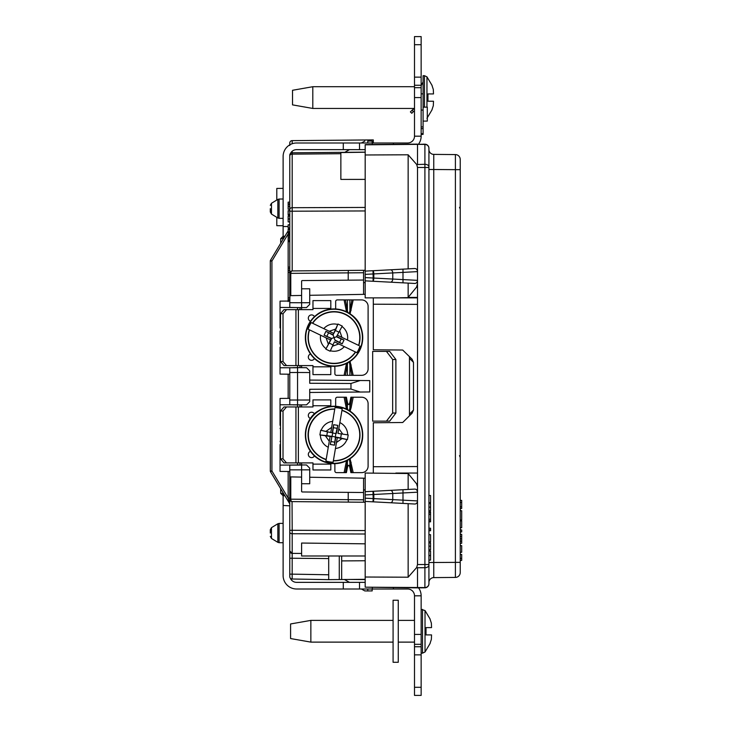 <?xml version="1.0" encoding="UTF-8"?>
<svg xmlns="http://www.w3.org/2000/svg" width="732" height="732" viewBox="0 0 732 732"><rect width="100%" height="100%" fill="white"/><g stroke="black" fill="none" stroke-linecap="round" stroke-linejoin="round"><path stroke-width="1.1" d="M423.087 126.901L423.087 110.075L421.147 110.075L421.147 126.901L423.087 126.901L423.087 134.395L421.147 134.395L423.087 134.395M423.087 110.075L423.087 93.852L421.147 93.852M414.495 108.986A4.383 4.383 0 0 0 412.079 110.221L410.387 111.904L411.768 113.277L413.452 111.593A2.434 2.434 0 0 1 414.495 110.98M393.084 620.388L310.853 620.388L310.853 642.12L393.084 642.12M310.853 620.388L290.586 623.957L290.586 638.551L310.853 642.12M422.52 609.363L422.52 653.154L425.018 651.983L425.018 610.534L421.147 609.363M431.541 634.9L431.368 639.365L431.541 634.9L426.006 634.9L426.006 627.608L431.541 627.608L431.368 623.142L431.541 627.608M430.032 619.089L431.368 623.142M430.032 643.419L431.368 639.365M426.006 634.9L426.006 627.608M414.495 86.715L312.802 86.715L312.802 108.446L414.495 108.446M312.802 86.715L292.526 90.283L292.526 104.877L312.802 108.446M424.459 107.147L424.459 75.689L423.087 75.689L423.087 93.852M426.957 107.147L426.957 76.86L424.459 75.689M433.49 101.236L433.317 105.692L433.49 101.236L427.955 101.236L427.955 93.934L433.49 93.934L433.317 89.469L433.49 93.934M431.981 85.415L433.317 89.469M431.981 109.745L433.317 105.692M427.955 101.236L427.955 93.934M398.272 600.24L398.272 662.277L393.084 662.277L393.084 600.24L398.272 600.24M301.611 365.597L301.611 367.656M296.222 307.568L289.771 307.422L289.771 301.044L280.045 301.127L280.045 307.422L301.611 307.614L301.611 309.636M301.611 462.908L301.611 464.93L296.222 464.985L301.611 465.076L301.611 491.629L302.197 491.968L363.566 492.508L363.566 478.179L365.186 478.206M301.611 404.887L301.611 406.955M365.186 543.83L301.611 543.043L301.611 555.991L365.186 555.991M386.45 421.147L392.663 413.031L395.893 413.031L389.68 421.147L372.661 421.147L372.661 351.406L389.68 351.406L395.893 359.513L392.663 359.513L386.45 351.406M330.809 309.114L330.809 300.614L312.967 300.614L312.967 309.636L298.372 309.636L298.372 365.597L312.967 365.597L312.967 374.619L330.809 374.619L330.809 367.629A2.031 2.031 0 0 1 330.974 366.814L312.967 366.814M330.809 406.425L330.809 399.892L312.967 399.892L312.967 406.955L298.372 406.955L298.372 462.908L312.967 462.908L312.967 469.971L330.809 469.971L330.809 464.939A2.031 2.031 0 0 1 330.974 464.125L312.967 464.125M349.374 410.679L351.891 397.22L350.884 397.22L349.905 402.161C349.063 405.354 348.231 405.354 347.389 402.161L346.41 397.22L345.403 397.22L347.709 409.7M350.061 458.726L353.199 472.634L350.884 472.634L349.905 467.693C349.063 464.509 348.231 464.509 347.389 467.693L346.41 472.634L344.095 472.634L346.483 460.776M402.692 422.51L373.302 422.767L402.692 422.51L412.098 413.214L413.498 410.039L413.498 362.367L409.463 358.332L409.463 356.585M373.302 297.878L373.302 349.777L402.673 350.033A9.736 9.736 0 0 1 402.975 350.253M284.016 406.955L286.532 406.955L283.019 411.009L280.502 411.009L284.016 406.955M298.372 406.955L286.532 406.955M349.905 402.161L349.905 407.294L351.159 407.541L350.061 411.128M353.199 472.634L361.617 472.634A6.487 6.487 0 0 0 368.105 466.147L368.105 403.707A6.487 6.487 0 0 0 361.617 397.22L353.199 397.22L351.159 407.541M310.505 451.324A3.248 3.248 0 0 0 309.114 456.512A3.248 3.248 0 0 0 314.449 455.88M314.449 413.983A3.248 3.248 0 0 0 309.114 413.342A3.248 3.248 0 0 0 310.505 418.53M346.483 409.078L344.095 397.22L337.296 397.22A1.62 1.62 0 0 0 335.668 398.839L335.668 406.287M344.095 472.634L336.491 472.634A1.62 1.62 0 0 1 334.872 471.015L334.872 464.939A2.031 2.031 0 0 0 334.057 463.31M331.761 463.219A2.031 2.031 0 0 0 330.974 464.125L330.809 464.939M392.663 413.031L392.663 359.513M395.893 413.031L395.893 359.513M350.061 361.416L353.199 375.324L361.617 375.324A6.487 6.487 0 0 0 368.105 368.837L368.105 306.397A6.487 6.487 0 0 0 361.617 299.91L353.199 299.91L350.061 313.818M353.199 375.324L344.095 375.324L346.483 363.465M334.057 366A2.031 2.031 0 0 1 334.872 367.629L334.872 373.704A1.62 1.62 0 0 0 336.491 375.324L344.095 375.324M330.809 367.629L330.974 366.814A2.031 2.031 0 0 1 331.761 365.909M346.483 311.768L344.095 299.91L337.296 299.91A1.62 1.62 0 0 0 335.668 301.529L335.668 308.977M344.095 299.91L345.403 299.91L347.709 312.39M346.126 310.231L347.389 309.984L347.389 299.91L345.403 299.91M347.389 299.91L349.905 299.91L349.905 309.984L351.159 310.231M349.374 313.369L351.891 299.91L349.905 299.91M351.891 299.91L353.199 299.91M284.016 309.636L286.532 309.636L283.019 313.699L280.502 313.699L284.016 309.636M298.372 309.636L286.532 309.636M298.372 365.597L284.016 365.597L280.502 361.544L280.502 313.699M314.449 316.672A3.248 3.248 0 0 0 309.114 316.032A3.248 3.248 0 0 0 310.505 321.22M310.505 354.013A3.248 3.248 0 0 0 311.567 360.327A3.248 3.248 0 0 0 314.449 358.561M280.502 361.544L283.019 361.544L283.019 313.699M283.019 361.544L286.532 365.597M351.159 365.003L349.905 365.25L349.374 361.864M347.709 362.843L345.403 375.324M346.126 365.003L347.389 365.25L347.389 375.324M344.095 397.22L345.403 397.22M351.891 397.22L353.199 397.22M351.159 462.313L349.905 462.569L349.374 459.174M347.709 460.154L345.403 472.634M298.372 462.908L284.016 462.908L280.502 458.854L280.502 411.009M280.502 458.854L283.019 458.854L283.019 411.009M283.019 458.854L286.532 462.908M346.126 462.313L347.389 462.569L347.389 467.693M347.389 402.161L347.389 407.294L346.126 407.541M332.758 433.106L331.98 436.391L326.811 435.622L327.442 431.88L320.698 430.233L335.878 433.637L337.818 425.393L333.655 424.679L332.319 432.493M337.095 428.321L333.362 427.689L332.584 432.859L327.442 431.88M332.218 436.226L337.306 437.626L336.473 442.485L341.798 438.715L336.473 442.485L333.38 460.648A25.73 25.73 0 0 0 341.935 410.442L338.019 433.426L348.203 434.918L338.019 433.426M331.001 441.533L331.98 436.391L330.278 444.47L334.442 445.175L334.744 442.174L331.001 441.533L330.278 444.47M334.744 442.174L335.512 436.995L340.655 437.983L341.295 434.241M335.348 436.757L335.878 433.637M320.698 430.233L319.893 434.936L331.614 436.656M326.811 435.622L319.893 434.936M337.296 437.663L347.407 439.63L340.655 437.983M347.407 439.63L348.203 434.918M336.482 433.207L337.818 425.393M333.362 427.689L333.655 424.679M334.442 445.175L335.778 437.361M342.613 433.93L338.843 428.604L342.613 433.93M335.009 407.642A27.304 27.304 0 0 1 342.201 408.868L341.972 410.213A25.959 25.959 0 0 1 333.344 460.876L333.115 462.221A27.304 27.304 0 0 1 325.914 460.995L326.143 459.659A25.959 25.959 0 0 1 334.78 408.978L334.835 408.666M342.027 409.902L342.201 408.868M330.827 432.2L331.651 427.351L326.298 431.148L331.651 427.351L334.744 409.215A25.73 25.73 0 0 0 326.188 459.422L330.105 436.437M333.115 462.221L333.289 461.187M326.097 459.971L325.914 460.995M325.484 435.933L329.281 441.286L325.484 435.933M335.915 406.306A28.685 28.685 0 0 1 357.902 450.848A28.685 28.685 0 0 1 308.328 447.627A28.685 28.685 0 0 1 335.915 406.306C342.247 406.763 347.846 409.051 352.714 413.141C359.751 419.463 363.063 427.342 362.679 436.794C362.075 452.12 347.444 464.948 332.191 463.557C326.82 463.182 321.924 461.444 317.505 458.36C300.093 446.428 302.755 419.61 318.365 410.908C323.718 407.477 329.565 405.94 335.915 406.306M342.256 326.079L336.436 336.784L342.256 326.079L337.946 324.011L333.06 334.798L335.384 330.471L338.806 332.108M337.562 335.274L341.99 337.406L339.822 331.212L341.99 337.406L358.579 345.385A25.73 25.73 0 0 0 312.683 323.297L333.691 333.408M335.384 330.471L337.946 324.011M330.525 339.987L325.841 349.155L331.66 338.459L334.048 337.617L334.89 340.005L339.557 342.375L341.204 338.953L336.436 336.784L334.048 337.617L333.216 335.229L325.923 331.358L324.093 335.165L331.66 338.459L330.562 340.005L326.115 337.864L328.275 344.022L326.115 337.864L309.517 329.867A25.73 25.73 0 0 0 355.404 351.964L334.396 341.844L330.15 351.223L334.396 341.844M326.902 336.281L328.54 332.859M329.29 343.125L332.712 344.772M325.841 349.155L330.15 351.223M335.036 340.435L342.173 343.875L344.003 340.069L336.866 336.628M339.557 342.375L342.173 343.875M341.204 338.953L344.003 340.069M333.06 334.798L325.923 331.358M324.093 335.165L331.23 338.605M332.648 346.126L338.806 343.976L332.648 346.126M360.016 346.08A27.304 27.304 0 0 1 356.841 352.659L355.615 352.065A25.959 25.959 0 0 1 309.307 329.766L308.081 329.18A27.304 27.304 0 0 1 311.237 322.602L312.463 323.187A25.959 25.959 0 0 1 358.79 345.486L359.073 345.623M355.898 352.202L356.841 352.659M308.081 329.18L309.023 329.629M312.18 323.05L311.237 322.602M335.457 329.107L329.263 331.276L335.457 329.107M361.041 347.316A28.685 28.685 0 0 1 312.152 356.145A28.685 28.685 0 0 1 328.952 309.389A28.685 28.685 0 0 1 361.041 347.316C358.854 353.282 355.112 358.03 349.832 361.571C341.817 366.586 333.325 367.601 324.349 364.618C308.529 357.115 302.755 344.882 307.056 327.918C308.895 322.858 311.914 318.64 316.096 315.245C332.383 301.804 357.417 311.777 361.471 329.18C363.282 335.274 363.145 341.313 361.05 347.316M460.227 554.426L461.691 554.453L461.691 560.392L460.227 560.419M461.691 558.37L460.227 558.342M460.227 545.624L461.691 545.651L461.691 552.267L460.227 552.294M460.227 534.269L461.691 534.296L461.691 543.309L460.227 543.345M461.691 541.131L460.227 541.113M461.691 538.807L460.227 538.807M461.691 536.474L460.227 536.492M460.227 529.913L461.691 529.931L461.691 531.963L460.227 531.99M460.227 520.827L461.691 520.855L461.691 527.745L460.227 527.772M460.227 500.359L461.691 500.386L461.691 508.484L460.227 508.502M461.691 506.8L460.227 506.791M461.691 502.408L460.227 502.436M460.227 510.689L461.691 510.716L461.691 520.04L460.227 520.068M365.186 498.181L373.174 498.593L373.009 491.282L414.879 489.086C416.462 489.214 417.341 490.248 417.505 492.197L365.186 494.942L365.186 491.694L373.009 491.282A3.248 0.65 87 0 1 373.823 494.521L373.823 498.593A3.248 0.65 93 0 1 373.009 501.832L365.186 501.429L365.186 494.942M373.009 491.282L402.993 489.717L402.993 503.406L373.009 501.832L414.879 504.028C416.462 503.909 417.341 502.866 417.505 500.917L417.505 564.537L428.925 564.509L428.925 583.752A4.053 4.053 0 0 1 424.908 587.805L417.505 587.869L417.505 567.739L416.728 567.456L417.505 564.537M390.513 490.367A3.248 2.077 87 0 1 392.764 493.606L392.764 499.517A3.248 2.077 93 0 1 390.513 502.756M365.186 277.602L373.174 278.023L373.009 270.712L414.879 268.516C416.462 268.644 417.341 269.678 417.505 271.627L365.186 274.372L365.186 271.124L373.009 270.712A3.248 0.65 87 0 1 373.823 273.951L373.823 278.023A3.248 0.65 93 0 1 373.009 281.262L365.186 280.85L365.186 274.372M373.009 270.712L402.993 269.138L402.993 282.836L373.009 281.262L414.879 283.458C416.462 283.33 417.341 282.296 417.505 280.347L417.505 283.943L416.581 287.1L408.145 297.393L417.505 297.421L395.838 297.878L365.186 297.878L365.186 280.85M390.513 269.797A3.248 2.077 87 0 1 392.764 273.036L392.764 278.938A3.248 2.077 93 0 1 390.513 282.177M373.009 281.262L373.174 278.023L417.505 280.347L417.505 167.463L416.728 164.544L424.908 164.279L424.908 144.195L423.425 144.177M373.009 501.832L373.174 498.593L417.505 500.917L417.505 486.981L416.581 483.825L417.505 483.541M428.925 502.655L430.553 502.655L430.553 495.491L428.925 495.491M428.925 507.13L430.553 507.13L430.553 510.762L428.925 510.762M430.553 507.13L430.553 503.598L428.925 503.598M428.925 520.818L430.553 520.818L430.553 521.852L428.925 521.852M430.553 520.818L430.553 519.263L428.925 519.263M430.553 519.263L430.553 514.486L428.925 514.486M430.553 514.486L430.553 512.876L428.925 512.876M430.553 512.876L430.553 511.842L428.925 511.842M428.925 530.764L430.553 530.764L430.553 528.202L428.925 528.202M430.553 529.822L428.925 529.822M428.925 541.854L430.553 541.854L430.553 534.689L428.925 534.689M428.925 549.823L430.553 549.823L430.553 542.934L428.925 542.934M430.553 546.145L428.925 546.145M428.925 560.099L430.553 560.099L430.553 551.04L428.925 551.04M430.553 555.634L428.925 555.634M430.553 555.506L428.925 555.506M460.227 169.659L460.227 572.552A4.868 4.868 0 0 1 455.405 577.42L455.405 169.659L460.227 169.659L460.227 159.448A4.868 4.868 0 0 0 455.405 154.58L433.756 154.388A4.868 4.868 0 0 1 428.925 149.52A4.868 4.868 0 0 0 433.756 154.388L433.756 577.612A4.868 4.868 0 0 0 428.925 582.48L428.925 583.752M424.908 587.805L424.908 164.279A4.053 2.672 180 0 1 428.925 166.951L428.925 564.509M428.925 148.285A4.053 3.861 180 0 0 424.908 144.424L417.505 144.36L424.908 144.195A4.053 4.053 0 0 1 428.925 148.248L428.925 166.951M417.505 287.383L416.581 287.1M408.145 268.873L408.145 154.791L365.186 154.983L365.186 144.588L417.505 144.131M414.495 646.74L421.147 646.74L421.147 695.4L414.495 695.4L414.495 595.821L421.147 595.821A13.46 13.46 0 0 0 418.539 587.86L418.988 587.86M417.505 587.869L365.186 587.183L424.908 587.576A4.053 3.861 -0 0 0 428.925 583.715M408.145 489.443L408.145 473.531L416.581 483.825M408.145 154.791L416.728 164.544M373.302 304.21L417.505 304.366M408.145 473.531L365.186 473.046L365.186 491.694M428.925 169.476L455.405 169.659L455.405 154.58M455.405 577.42L433.756 577.612M367.784 141.047L372.167 141.084L367.784 141.047L367.784 142.996M361.388 142.996L364.82 141.075M372.167 141.084L372.167 142.996M364.82 590.925L367.784 590.953L364.82 590.925L361.388 589.004M372.167 589.004L372.167 590.916L367.784 590.953L367.784 589.004M409.463 415.886L409.463 358.332M402.673 350.033L412.079 359.192L413.498 362.367M349.512 582.352L344.424 579.506M349.512 149.648L344.726 152.329L292.187 152.787L365.186 152.146M365.186 579.579L350.765 579.451M365.186 144.817L417.505 144.36L417.505 164.261M416.728 567.456L408.145 577.209L365.186 577.017L365.186 587.183M428.925 148.248L428.925 149.52A4.868 4.868 0 0 0 433.756 154.388M373.302 422.767L373.302 466.714L417.505 466.558M365.186 271.124L365.186 154.983M417.505 297.878L395.838 297.878M417.505 473.046L395.838 473.046M373.302 473.046L373.302 466.714M408.145 577.209L408.145 503.68M365.186 501.429L365.186 577.017M408.145 297.393L408.145 283.101M417.505 486.981L417.505 283.943M270.309 533.052L270.309 529.721L270.309 533.052M270.309 208.675L270.309 212.005L270.309 208.675M292.178 151.259L292.187 152.787A2.434 2.434 0 0 0 289.771 155.221L289.771 211.219L289.771 155.221A2.434 2.434 0 0 1 292.187 152.787L292.187 270.932L363.566 270.309L363.566 272.743L348.222 272.88L348.222 280.173L302.197 280.576L301.611 280.914L301.611 295.453L289.945 295.655L289.771 303.377L289.771 272.414L288.152 272.414L288.152 297.878L289.771 297.878L288.152 298.006L288.152 301.547M290.705 153.025L290.412 153.574A6.808 6.808 0 0 1 296.588 149.648L365.186 149.648M284.904 236.253L283.119 236.253L283.119 156.456A13.46 13.46 0 0 1 296.588 142.996L407.678 142.996A6.808 6.808 0 0 0 414.495 136.179L414.495 87.684L421.147 87.684L421.147 97.576L414.495 97.576M289.771 576.569L289.771 522.987L289.771 576.569A2.434 2.434 0 0 0 292.16 579.003L328.695 579.643L292.16 579.003L292.16 574.144L328.695 574.776M386.469 589.004L296.588 589.004A13.46 13.46 0 0 1 283.119 575.544L283.119 495.747L284.904 495.747M365.186 582.352L296.588 582.352A6.808 6.808 0 0 1 290.229 577.987M421.147 595.821L421.147 644.316L414.495 644.316M421.147 646.74L421.147 644.316M414.495 44.707L414.495 36.6L421.147 36.6L421.147 44.707L414.495 44.707L414.495 77.144L421.147 77.144L421.147 44.707M421.147 77.144L421.147 87.684M414.495 36.6L421.147 36.6M418.539 144.14A13.46 13.46 0 0 0 421.147 136.179L421.147 97.576M421.147 85.26L414.495 85.26L414.495 87.684M414.495 85.26L414.495 77.144M421.147 136.179L414.495 136.179M283.119 238.687L280.695 238.687L283.119 236.253L283.119 239.227M283.119 492.773L283.119 495.747L280.695 493.313L283.119 493.313M393.413 144.341L393.413 142.996L372.323 142.996L372.323 144.524M372.323 587.476L372.323 589.004L407.678 589.004A6.808 6.808 0 0 1 414.495 595.821M283.119 226.517L288.152 226.517M289.771 227.936L288.152 227.936L288.152 224.815L289.771 224.815L289.771 221.906L288.152 221.906L288.152 218.987L289.771 218.987M288.152 218.987L288.152 216.086L289.771 216.086L289.771 214.943L288.152 214.943L288.152 214.421L289.771 214.421M289.771 517.725L289.771 515.895L289.771 517.725M289.771 515.099L289.771 513.15L289.771 515.099M289.771 504L289.771 505.83L283.119 505.483M393.413 587.659L393.413 589.004M423.087 107.147L427.305 107.147L427.305 121.1L423.087 121.1M343.29 589.004L343.29 582.352M359.513 589.004L359.513 582.352M359.513 142.996L359.513 149.648M343.29 142.996L343.29 149.648M289.771 268.79L288.152 268.79L289.771 268.79L289.771 267.116L288.152 267.116L288.152 241.652L289.771 241.652M289.771 202.151L288.152 202.151L288.152 206.204L289.771 206.204M288.152 203.917L289.771 203.917M288.152 204.438L289.771 204.438M289.771 206.625L288.152 206.625L288.152 209.224L289.771 209.224M289.771 210.679L288.152 210.679L288.152 214.421M288.152 210.798L289.771 210.798M289.771 229.738L288.152 229.738L288.152 229.079L289.771 229.079M288.152 229.738L288.152 231.751L289.771 231.751M288.152 231.751L289.771 232.09M288.152 232.09L288.152 232.611L289.771 232.611M289.771 233.856L288.152 233.856L288.152 234.377L289.771 234.377L289.771 235.631L288.152 235.631L288.152 241.652M288.152 237.113L289.771 237.113M288.152 237.214L289.771 237.214M288.152 238.907L289.771 238.907M288.152 240.608L289.771 240.608M288.152 240.718L289.771 240.718M288.152 268.79L288.152 272.432M288.152 270.556L289.771 270.556M288.152 272.331L289.771 272.331M288.152 298.006L289.771 298.006M288.152 299.772L289.771 299.772M301.611 553.456L292.187 553.374L289.771 550.94A2.434 2.434 0 0 0 292.187 553.374L292.16 574.144L289.771 574.144M289.771 471.756L289.771 473.586M289.771 479.304L289.771 481.244M289.771 482.049L289.771 484.108M289.771 494.512L289.771 498.968M290.787 295.637L290.787 273.365L289.771 273.365A2.434 2.434 0 0 1 292.187 270.932L348.368 270.447L348.222 272.871L290.787 273.365A2.434 1.418 -90.5 0 1 292.187 270.932L292.05 270.941M289.781 499.316L289.771 499.178A2.434 2.434 0 0 0 292.187 501.612L348.368 502.106L348.222 499.672L363.566 499.8L363.566 502.234L292.187 501.612A2.434 1.418 -89.5 0 1 290.787 499.178L348.222 499.672L348.222 492.371M289.771 550.94L289.771 530.297L292.187 530.297L292.05 501.612M289.771 530.297L289.771 469.166L289.945 476.898L290.787 476.907L290.787 499.178L289.771 499.178M289.771 145.485L289.781 142.923M292.05 140.626L373.302 139.913L373.302 142.996M289.771 143.051A2.434 2.434 0 0 1 292.187 140.617A2.434 2.434 0 0 0 289.771 143.051L289.771 144.845M365.186 210.944L289.771 211.219L289.781 273.237M365.186 152.229L340.865 152.567L340.865 179.404L365.186 179.395M280.502 347.279L280.502 344.095M280.502 331.138L280.502 327.963M280.045 331.138L280.045 344.095M280.045 307.422L280.045 327.963M280.045 347.27L280.045 374.107L289.771 374.198M289.771 372.524L289.771 404.778L297.558 404.814L297.558 372.487L289.771 372.524L289.771 367.766L297.558 367.738L280.045 367.775M280.502 444.589L280.502 425.274M280.045 425.274L280.045 398.437L289.771 398.354M301.611 465.076L289.771 465.122L289.771 471.509L280.045 471.417L280.045 444.58M280.045 465.122L296.222 464.985M280.045 404.769L297.558 404.814M289.771 465.122L289.771 469.166M289.945 469.853L309.718 469.834L309.718 483.761L301.611 483.733M289.945 302.7L301.611 302.746L301.611 295.453M289.771 307.422L289.771 303.377M301.611 307.467L301.611 302.746L309.718 302.709L309.718 288.783L301.611 288.811M309.718 380.073L360.153 380.512L350.967 383.486L309.718 383.266L309.718 372.542L297.558 372.487L297.558 367.738M289.771 400.029L309.718 400.011L309.718 401.685L306.552 404.842L293.175 404.887M297.558 309.636L297.558 307.577M280.502 326.207L280.045 326.207M280.502 349.027L280.045 349.027M297.558 365.597L297.558 367.62L293.175 367.656M309.718 295.307L363.566 294.365L363.566 272.743M363.566 280.045L348.222 280.173M363.566 499.8L363.566 492.508M363.566 270.309L365.186 270.3L363.566 270.309M301.611 477.099L290.787 476.907M363.566 502.234L365.186 502.253M283.119 225.74L276.797 225.685L276.797 217.322M276.797 200.037L276.797 188.435L283.119 188.38M288.152 233.975L271.92 261.031L270.538 260.189A1.62 1.62 0 0 0 270.309 261.031A1.62 1.62 0 0 1 270.538 260.189L280.695 243.28L280.695 238.687M280.695 493.313L280.695 488.72L270.538 471.811L271.92 470.969L288.161 498.053L289.771 498.053M288.161 471.49L288.161 498.053L289.543 503.47A1.62 1.62 0 0 1 289.771 504.311M289.753 227.936A1.62 1.62 0 0 1 289.543 228.53L289.405 229.079M288.509 232.611L288.188 233.856M289.543 503.47L270.538 471.811A1.62 1.62 0 0 1 270.309 470.969L270.309 261.031L271.92 261.031L271.92 470.969L270.309 470.969M270.538 260.189A1.62 1.62 0 0 0 270.309 261.031A1.62 1.62 0 0 1 270.538 260.189A1.62 1.62 0 0 0 270.309 261.031A1.62 1.62 0 0 1 270.538 260.189L288.152 230.845M289.213 229.079L289.543 228.53M309.718 400.011L309.718 389.287L350.967 389.058L360.153 392.032L309.718 392.471M350.967 389.058L350.967 383.486M360.153 380.512L369.733 380.594L369.733 391.949L360.153 392.032M365.186 560.758L341.67 560.904M365.186 579.323L328.695 579.643L328.695 555.991M365.186 294.337L363.566 294.365M363.566 282.644L365.186 282.616M365.186 489.928L363.566 489.9M363.566 478.179L309.718 477.237M280.502 423.517L280.045 423.517M309.718 469.834L309.718 468.178L306.525 464.976L300.001 464.948L300.001 462.908M280.502 446.346L280.045 446.337M309.718 372.542L309.718 370.868L306.552 367.702L297.558 367.62M301.611 307.614L306.525 307.568L309.718 304.366L309.718 302.709M280.045 441.405L280.502 441.405M280.502 428.449L280.045 428.449M297.558 462.908L297.558 464.966M297.558 406.955L297.558 404.924M339.273 579.552L339.273 555.991M341.67 555.991L341.67 579.534M423.087 128.622L421.147 128.622M421.147 133.681L423.087 133.681M412.079 110.221L413.452 111.593M330.809 405.738L312.967 405.738M330.809 308.428L312.967 308.428M351.891 375.324L349.905 365.25L349.905 375.324M295.938 309.636L295.938 365.597M351.891 472.634L349.905 462.569L349.905 467.693M295.938 406.955L295.938 462.908M346.886 439.548A13.643 13.643 0 0 1 335.448 448.496M339.868 422.593A13.643 13.643 0 0 1 347.691 434.826M328.256 447.279A13.643 13.643 0 0 1 320.406 435.028M321.211 430.315A13.643 13.643 0 0 1 332.676 421.358M335.887 406.608A28.383 28.383 0 0 1 362.404 436.235A28.383 28.383 0 0 1 333.28 463.301A28.383 28.383 0 0 1 305.702 433.618A28.383 28.383 0 0 1 335.887 406.608M326.069 348.679A13.643 13.643 0 0 1 320.625 335.219M344.305 346.62A13.643 13.643 0 0 1 330.379 350.756M323.782 328.641A13.643 13.643 0 0 1 337.717 324.477M342.027 326.554A13.643 13.643 0 0 1 347.471 340.041M360.757 347.215A28.383 28.383 0 0 1 324.962 364.499A28.383 28.383 0 0 1 307.001 329.034A28.383 28.383 0 0 1 343.143 310.734A28.383 28.383 0 0 1 360.757 347.215M428.925 562.524L460.227 562.341M417.505 567.739L424.908 567.721A4.053 2.672 -0 0 0 428.925 565.049M428.925 167.491L417.505 167.463M409.463 414.147L413.498 410.039M277.849 523.764L271.481 527.644L271.481 538.459L277.849 542.339L277.849 523.764L279.093 523.417L279.093 542.687L283.119 542.723M277.849 199.397L271.481 203.276L271.481 214.083L277.849 217.962L277.849 199.397L279.093 199.04L279.093 218.319L283.119 218.356M421.147 654.856L414.495 654.856M414.495 687.293L421.147 687.293M414.495 634.424L421.147 634.424M289.771 532.018A2.434 1.72 0 0 0 292.187 533.738L292.187 553.374A2.434 2.434 0 0 1 291.391 553.236M365.186 530.563L292.187 530.297L292.187 533.738L365.186 534.003M289.771 558.242L292.16 558.242L292.187 553.374M292.187 140.617L292.178 143.737M289.771 155.898A2.434 1.757 0 0 1 292.187 154.141L340.865 153.711M289.771 209.462A2.434 1.757 0 0 1 292.187 207.705L365.186 207.44M328.695 558.562L292.16 558.242M300.001 367.647L300.001 365.597M300.001 309.636L300.001 307.596M288.161 398.364L288.161 374.18M288.161 268.79L288.161 267.116M288.161 235.631L288.161 234.377M300.001 406.955L300.001 404.906M414.495 620.388L398.272 620.388M414.495 642.12L398.272 642.12M422.52 653.154L421.147 653.154M425.018 651.983L430.132 643.419M425.018 610.534L430.132 619.089M421.147 85.745L423.087 81.847M426.957 118.31L432.072 109.745M426.957 76.86L432.072 85.415M459.522 455.643L460.227 457.363M459.522 207.339L460.227 209.059M279.093 523.417L283.119 523.38M277.849 542.339L279.093 542.687M271.481 527.644L270.309 529.721M271.481 538.459L270.309 536.382M279.093 199.04L283.119 199.003M277.849 217.962L279.093 218.319M271.481 203.276L270.309 205.353M271.481 214.083L270.309 212.005"/></g></svg>
